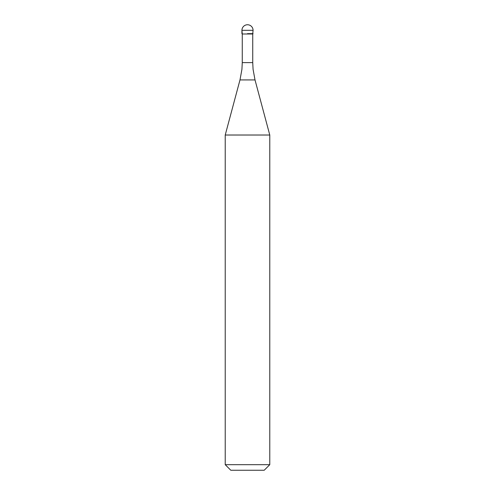<?xml version="1.0" encoding="UTF-8"?>
<svg xmlns="http://www.w3.org/2000/svg" width="495" height="495" viewBox="0 0 495 495"><rect width="100%" height="100%" fill="white"/><g stroke="black" fill="none" stroke-linecap="round" stroke-linejoin="round"><path stroke-width="0.74" d="M247.5 33.66L253.069 33.66L247.5 33.66M252.735 62.624L253.069 69.3L255.012 79.924L239.988 79.924L241.931 69.3L242.265 62.624L252.735 62.624L252.735 33.994L242.265 33.994L241.931 30.319L241.931 33.66M255.012 79.924L269.775 135.017L225.225 135.017L239.988 79.924M269.775 464.681L264.206 470.25L230.794 470.25L225.225 464.681L269.775 464.681L269.775 135.017M247.5 24.75A5.569 5.569 0 0 0 241.931 30.319L253.069 30.319A5.569 5.569 0 0 0 247.5 24.75A5.569 5.569 0 0 0 241.931 30.319M252.735 33.994L253.069 30.319M242.265 62.624L242.265 33.994M225.225 464.681L225.225 135.017"/></g></svg>
